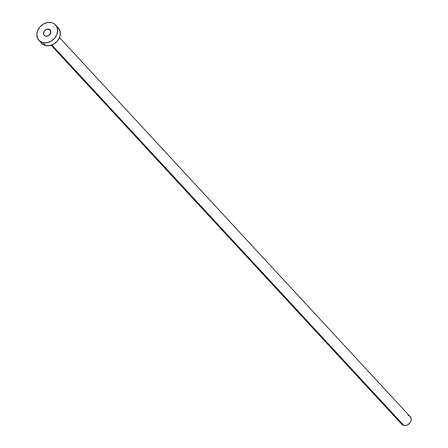 <?xml version="1.0" encoding="UTF-8"?>
<svg xmlns="http://www.w3.org/2000/svg" width="448" height="448" viewBox="0 0 448 448"><rect width="100%" height="100%" fill="white"/><g stroke="black" fill="none" stroke-linecap="round" stroke-linejoin="round"><path stroke-width="0.67" d="M48.681 29.142A3.97 3.231 137.2 0 1 50.126 29.96A3.97 3.231 137.2 0 1 50.07 34.266A3.97 3.231 137.2 0 1 45.741 36.165L48.535 35.666L50.551 33.404L50.613 30.699L49.302 29.355L46.581 29.322L44.223 31.237L43.618 33.986L44.134 35.162L45.741 36.165A3.97 3.231 137.2 0 1 44.296 35.353A3.97 3.231 137.2 0 1 44.352 31.046A3.97 3.231 137.2 0 1 48.681 29.142L50.826 31.466L48.681 29.142M50.232 30.822A5.673 4.614 137.2 0 1 50.635 30.761M51.162 45.282L401.834 424.323A5.673 4.614 -42.8 0 0 403.9 425.488L51.912 45.018L403.9 425.488A5.673 4.614 -42.8 0 0 410.082 422.772A5.673 4.614 -42.8 0 0 410.161 416.618L59.494 37.576M43.014 42.689A11.346 9.223 137.2 0 1 38.886 40.359A11.346 9.223 137.2 0 1 39.043 28.056A11.346 9.223 137.2 0 1 51.408 22.624A11.346 9.223 137.2 0 1 55.541 24.954A11.346 9.223 137.2 0 1 55.378 37.257A11.346 9.223 137.2 0 1 43.014 42.689L45.707 45.595L43.014 42.689L39.687 41.11L37.498 38.242L36.792 34.524L37.671 30.52L40.006 26.846L43.434 24.052L47.438 22.568L51.408 22.624L53.189 23.234L54.74 24.203L56.924 27.07L57.63 30.789L56.75 34.793L54.421 38.466L50.988 41.261L46.984 42.739L43.014 42.689M38.886 40.359L41.574 43.271A11.346 9.223 -42.8 0 0 45.707 45.595A11.346 9.223 -42.8 0 0 58.072 40.169A11.346 9.223 -42.8 0 0 58.229 27.86L55.541 24.954M57.428 27.115L59.618 29.982L60.323 33.695L59.444 37.699L57.109 41.378L53.682 44.167L49.678 45.651L45.707 45.595L43.926 44.99L41.546 43.238M408.094 415.458L408.985 415.761M409.763 416.248L411.13 418.572L411.085 420.538L410.267 422.498L407.887 424.771L405.882 425.516L403.01 425.186L401.604 424.049L400.865 422.369"/></g></svg>
